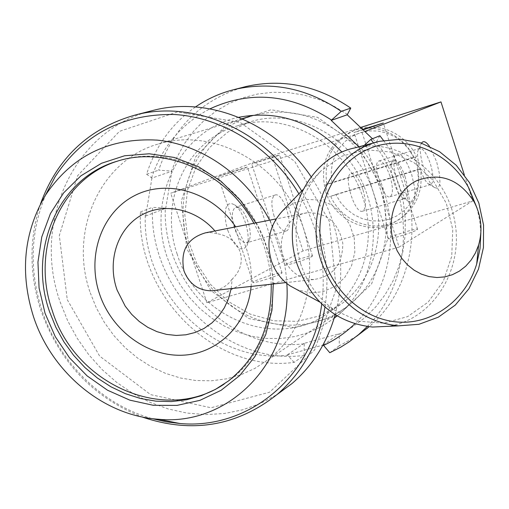 <?xml version="1.0" encoding="UTF-8"?>
<svg xmlns="http://www.w3.org/2000/svg" width="509" height="509" viewBox="0 0 509 509"><rect width="100%" height="100%" fill="white"/><g stroke="black" fill="none" stroke-linecap="round" stroke-linejoin="round"><path stroke-width="0.38" stroke-dasharray="2.54 1.91" d="M330.678 196.302L335.8 194.514L340.553 202.429L346.699 209.263L354.003 214.734L362.173 218.622L370.864 220.753L379.733 221.04L388.405 219.455L396.53 216.058L403.764 210.981L409.79 204.427L414.358 196.665L417.259 188.018L418.366 178.85L417.628 169.548L420.402 168.931C423.45 190.423 416.61 207.099 399.877 218.965C376.857 234.471 342.188 222.853 330.678 196.302L419.231 169.516L415.299 157.281L416.477 156.721L413.715 157.376L408.867 149.322L402.581 142.399L395.111 136.902L386.795 133.059L377.977 131.036L369.038 130.896L360.359 132.645L352.292 136.202L345.172 141.4L339.293 148.03L334.89 155.792L332.135 164.375L331.136 173.423L331.925 182.572L326.791 184.341C323.476 158.891 332.88 140.808 354.989 130.088C377.284 120.779 406.061 133.065 416.477 156.721M335.8 194.514L417.628 169.548M413.715 157.376L331.925 182.572M214.951 230.959L217.216 233.733C240.967 237.544 249.346 263.108 232.149 279.11L231.169 288.616M232.149 279.11C227.873 285.167 222.198 288.927 215.135 290.385M205.553 232.81L211.42 232.607L217.216 233.733M476.978 207.939L479.707 220.333L480.846 232.976M354.544 147.947C398.833 137.048 445.903 172.233 454.664 220.747C464.195 269.108 433.312 319.633 388.227 326.326M300.603 263.738C290.505 227.326 297.415 196.27 321.325 170.56L342.239 156.072L366.264 149.735L390.957 152.032L413.912 162.581L432.943 180.25L446.298 203.269L452.762 229.444L451.738 256.313L443.275 281.343L428.12 302.13L407.633 316.598L383.741 323.215L358.781 321.166L335.278 310.503C318.939 299.273 307.379 283.685 300.603 263.738M282.635 210.79L293.515 203.104L306.062 199.401L319.105 199.986L331.461 204.764L342.016 213.271L349.836 224.723L354.245 238.085L354.843 252.159L351.579 265.704L344.727 277.494L334.877 286.452L322.903 291.752L309.879 292.866L297.008 289.646M283.182 256.511C276.4 237.404 288.902 214.919 307.213 212.787C326.689 212.374 338.549 222.528 342.799 243.251C342.735 264.375 333.083 276.463 313.837 279.524C299.203 279.053 288.985 271.38 283.182 256.511M278.646 155.43L251.739 164.089C250.899 164.019 280.052 154.532 279.6 155.022L278.646 155.43M246.299 167.544L218.164 176.598C217.203 176.534 247.8 166.558 247.406 167.067L246.299 167.544M363.07 129.84L354.016 132.499L362.643 129.432M360.582 127.473L271.952 155.665L170.712 193.223L364.832 131.513M411.628 174.307L414.67 187.656L414.943 195.952L414.103 199.821L412.506 201.984L411.457 202.359L408.956 201.647C400.398 197.346 390.187 163.325 395.092 155.442C399.711 150.772 405.221 157.058 411.628 174.307M429.411 146.223L436.62 161.697L439.534 174.231L439.916 182.031L439.248 185.709L438.643 186.968L436.957 188.203L434.743 187.649C426.816 183.87 416.763 150.524 421.388 143.36L418.455 149.633C414.835 155.264 422.629 181.128 428.845 184.105L430.735 184.519C433.814 182.317 433.7 175.44 430.391 163.873C426.796 153.61 423.272 148.431 419.823 148.335L418.455 149.633M362.115 132.569L399.113 247.088L472.657 200.909L464.316 174.854M311.673 256.682L312.526 255.963C312.628 254.411 283.596 263.929 284.779 265.055C284.493 266.398 307.283 259.304 311.673 256.682M281.057 273.696L282.037 272.862C282.05 271.182 251.599 281.229 252.941 282.463C252.725 283.882 276.253 276.552 281.057 273.696M416.947 229.864L417.565 229.273C417.87 227.498 387.292 237.328 388.348 238.664C387.871 240.235 413.092 232.486 416.947 229.864M399.113 247.088L206.896 302.747L303.046 250.918L472.657 200.909M227.803 230.431C234.999 247.921 241.349 253.043 246.859 245.79C251.363 236.5 243.499 210.351 234.528 204.79L231.309 203.447L228.541 204.109L226.473 206.743L225.767 208.741L225.131 216.904L225.99 223.534L227.803 230.431M206.896 302.747L170.712 193.223M271.952 155.665L303.046 250.918M326.791 184.341L325.442 184.952L327.026 191.06L329.336 196.938M325.442 184.952L415.299 157.281M420.402 168.931L419.231 169.516M325.677 191.683C334.534 221.848 372.505 237.328 397.472 220.359C417.514 207.761 424.837 178.704 413.314 156.174C402.015 133.523 374.338 122.287 352.381 131.08C327.936 143.513 319.035 163.713 325.677 191.683M234.439 228.115C231.232 216.649 231.703 209.663 235.858 207.163L239.599 208.105C246.579 212.425 252.75 232.937 249.238 240.159L246.598 242.869C242.208 243.079 238.155 238.161 234.439 228.115M274.071 216.051C270.82 204.484 271.17 197.479 275.121 195.03C283.698 191.721 295.055 229.483 285.956 231.048C281.744 231.194 277.78 226.193 274.071 216.051M405.043 176.623C401.257 165.883 397.472 160.488 393.692 160.43L392.083 161.97C388.246 168.167 396.161 194.54 402.874 197.931L405.107 198.446C408.542 196.086 408.523 188.807 405.043 176.623M362.879 189.456C359.087 178.831 355.193 173.524 351.197 173.55C342.761 174.829 354.608 214.321 362.497 211.216C366.187 208.792 366.315 201.539 362.879 189.456M389.996 176.216C386.395 166.055 382.768 160.959 379.116 160.939C371.455 162.085 382.8 199.693 389.932 196.798C393.247 194.546 393.266 187.681 389.996 176.216M188.839 248.087C182.413 228.261 181.338 208.397 185.607 188.502C194.813 151.873 216.815 127.651 251.605 115.836C285.314 106.845 316.783 114.124 346.005 137.672C362.249 151.809 373.797 169.23 380.649 189.94C387.196 210.739 387.96 231.347 382.94 251.77C376.959 274.357 365.22 292.478 347.723 306.138C311.635 334.521 256.988 330.43 221.854 298.414C206.501 284.614 195.494 267.836 188.839 248.087M90.246 292.758L96.405 308.021L104.364 322.42L113.991 335.705L125.119 347.647L137.557 358.024L151.09 366.645L165.476 373.351L180.472 378.009L195.806 380.516L211.203 380.815L226.384 378.868L241.056 374.7L254.945 368.363L267.779 359.958C309.453 328.4 322.521 262.205 295.799 209.753C269.446 157.116 208.582 128.682 158.655 143.901C99.84 160.163 68.467 231.716 90.246 292.758M67.264 299.648L99.643 356.096L150.607 394.628L211.019 407.766L269.598 392.204L314.594 349.976L336.239 288.807L329.259 221.129L294.736 161.398L240.146 122.402L177.348 111.974L119.43 131.367L77.629 175.675L59.324 235.603L67.264 299.648M150.193 111.166C73.099 130.711 31.965 223.502 60.196 302.136L67.659 320.727L77.222 338.332L88.738 354.678L102.016 369.489L116.866 382.533L133.053 393.584L150.32 402.466L168.403 409.007L187.007 413.079L205.827 414.587L224.552 413.493L242.863 409.764L260.436 403.452L276.972 394.621M335.189 314.715C347.392 266.57 339.363 220.575 311.107 176.731M40.434 204.052C28.988 238.874 29.185 274.44 41.019 310.732C59.591 362.026 93.192 397.414 141.807 416.896M324.99 307.086C330.958 266.538 323.183 227.841 301.665 191.002M45.874 194.381C30.33 231.62 29.058 270.368 42.043 310.624C59.139 362.313 102.118 404.852 152.185 418.627M321.739 304.115C326.702 265.577 319.098 228.821 298.917 193.865M286.828 283.481C285.568 261.397 279.816 240.305 269.566 220.2M224.227 384.015L230.45 379.644C272.709 348.061 285.943 280.758 258.706 227.307C231.849 173.664 170.006 144.728 119.73 160.43L118.113 160.939M251.102 286.427C252.769 265.157 247.628 245.306 235.68 226.88M271.221 284.213C270.228 262.778 264.451 242.475 253.883 223.292M255.849 222.904C266.328 242.163 272.143 262.523 273.288 283.984M347.513 114.461L333.63 106.037L318.965 99.529L303.771 95.024L288.304 92.6L272.83 92.275L257.618 94.031L242.901 97.83L228.929 103.582L215.918 111.178L204.071 120.474L193.566 131.316L184.551 143.5L177.164 156.842L171.495 171.113L158.706 170.152C172.888 127.912 200.909 100.311 242.761 87.357M171.495 171.113L171.896 171.215L165.711 208.251L165.317 208.149C162.066 283.15 232.378 352.928 304.267 343.779L304.134 343.359L339.147 333.751L339.287 334.171L352.514 326.905L364.679 317.832L375.585 307.092L385.027 294.851L392.84 281.299L398.871 266.652L403.007 251.16L405.164 235.075L405.291 218.679L403.376 202.251L399.45 186.084L393.572 170.451L385.847 155.639L376.406 141.896L376.113 142.227L372.454 138.747M195.475 106.954C171.857 123.579 155.569 146 146.605 174.218L151.93 178.061L171.896 171.215M146.605 174.218L158.706 170.152M382.927 189.253L357.744 145.746L317.584 117.356L270.979 109.766L227.523 124.037L195.691 156.772L181.319 201.201L186.752 248.723L210.777 290.454L248.946 318.609L294.234 327.681L338.033 315.485L371.608 283.863L387.82 238.746L382.927 189.253M376.406 141.896L379.879 135.731M383.512 140.478C427.121 197.626 419.327 285.002 369.063 326.753M356.586 336.29L339.255 345.821L339.287 334.171M329.787 352.737L339.255 345.821M323.279 345.019L339.147 333.751M294.126 362.389L287.604 355.218C214.079 364.425 142.126 292.783 145.288 215.911L140.433 211.941C136.145 295.175 214.397 373.212 294.126 362.389L304.07 355.384C225.404 366.162 148.227 289.347 152.566 207.322L165.317 208.149M151.93 178.061L145.695 216.02L145.288 215.911M145.695 216.02L165.711 208.251M140.433 211.941L152.566 207.322M238.727 117.312C180.027 129.426 146.274 198.631 167.27 257.535L172.984 271.742L180.409 285.129L189.424 297.466L199.865 308.518L211.553 318.087L224.284 326.002L237.837 332.11L251.961 336.284L266.404 338.44L280.911 338.517L295.207 336.5L309.02 332.402L322.089 326.294L334.152 318.265M337.079 315.885C382.863 279.549 386.102 198.542 342.023 152.172M287.604 355.218L287.464 354.792L322.929 345.115M364.272 145.37L361.123 148.246C403.293 200.374 399.52 282.12 354.779 323.807M361.123 148.246L360.83 148.583L358.94 146.783M151.529 177.953C161.996 146.757 181.465 123.719 209.937 108.843M367.244 326.536C412.513 281.929 416.235 197.918 373.511 142.927M304.267 343.779L304.07 355.384M177.157 254.074C158.706 201.838 186.249 140.49 236.978 125.971C285.746 109.575 346.546 143.462 362.974 197.848C377.023 239.796 362.923 287.483 330.532 311.19C279.689 351.764 196.519 319.258 177.157 254.074M373.377 192.618C387.158 233.816 373.243 280.682 341.335 304.032L320.517 315.682L297.396 321.344L273.428 320.765L250.072 314.059L228.7 301.697L210.573 284.461L196.722 263.382L187.967 239.707L184.824 214.83L187.509 190.201L195.914 167.296L209.6 147.515L227.797 132.111L249.448 122.103C297.485 105.961 357.267 139.205 373.377 192.618M287.464 354.792L304.134 343.359M360.83 148.583L376.113 142.227M379.739 141.279L376.482 142.145M319.537 301.926L335.278 310.503M302.874 189.749L321.325 170.56M307.213 212.787L276.113 218.915M313.837 279.524L285.784 282.61M397.472 220.359L399.877 218.965M352.381 131.08L354.989 130.088M312.526 255.963L279.6 155.022M284.779 265.055L251.739 164.089M282.037 272.862L247.406 167.067M252.941 282.463L218.164 176.598M417.565 229.273L383.315 123.006M388.348 238.664L354.016 132.499M239.599 208.105L234.528 204.79M249.238 240.159L246.859 245.79M275.121 195.03L235.858 207.163M285.956 231.048L246.598 242.869M402.874 197.931L408.956 201.647M392.083 161.97L395.092 155.442M362.497 211.216L405.107 198.446M351.197 173.55L393.692 160.43M428.845 184.105L434.743 187.649M389.932 196.798L430.735 184.519M379.116 160.939L419.823 148.335M242.049 118.718L158.655 143.901M347.723 306.138L267.779 359.958M119.73 160.43L117.191 161.213M230.45 379.644L228.255 381.107M330.532 311.19L341.335 304.032M236.978 125.971L249.448 122.103"/><path stroke-width="0.76" d="M231.169 288.616L228.541 298.567L224.367 307.754L218.781 315.943L211.935 322.903L204.033 328.451L195.284 332.453L185.944 334.801L176.267 335.45L166.507 334.388L156.925 331.645L147.775 327.319L139.301 321.516L131.716 314.403L125.22 306.163L117.115 290.111C107.144 262.377 116.676 230.367 139.612 216.198C162.441 201.869 195.361 208.066 214.951 230.959M215.135 290.385L211.171 290.817C198.141 290.442 189.074 283.806 183.978 270.909C180.027 250.892 187.217 238.193 205.553 232.81L276.113 218.915M393.801 242.678C385.867 218.552 396.371 190.5 416.68 180.701C440.17 171.985 459.334 179.079 474.184 201.965C481.342 215.803 482.825 230.151 478.619 245.001L475.482 252.897L471.149 260.023L465.741 266.156L459.417 271.112L452.367 274.726L444.802 276.89L436.951 277.52L429.049 276.591L421.357 274.122L414.103 270.184L407.524 264.89L401.83 258.4L397.205 250.918L393.801 242.678M480.846 232.976L480.019 248.71L476.704 263.961C466.359 298.045 436.022 322.439 402.53 322.235C369.076 322.108 336.334 296.626 324.621 260.557C310.267 217.279 329.749 167.041 366.429 149.97C402.943 132.455 448.55 150.206 468.897 188.158L476.978 207.939M321.325 261.76C303.44 210.726 333.389 150.855 379.739 141.279L400.195 139.262L420.542 142.832L439.585 151.701L456.236 165.279L469.565 182.744L478.842 203.066L483.55 225.086L483.429 247.552L478.473 269.185L468.929 288.743L455.294 305.082L438.332 317.183L418.99 324.284L398.401 325.862C361.708 321.745 336.016 300.374 321.325 261.76M388.227 326.326L372.543 327.045C336.723 323.056 311.673 302.346 297.39 264.909C280.001 215.434 309.268 157.319 354.544 147.947L376.482 142.145M297.008 289.646L290.041 285.848C281.216 279.791 274.987 271.431 271.361 260.78C265.933 241.368 269.694 224.704 282.635 210.79L302.874 189.749M362.643 129.432L383.315 123.006L363.07 129.84M364.832 131.513L440.972 101.902L360.582 127.473M421.388 143.36C423.157 140.408 425.836 141.362 429.411 146.223M464.316 174.854L440.972 101.902M276.972 394.621L291.911 383.608C312.679 365.691 327.109 342.722 335.189 314.715M311.107 176.731C275.286 123.044 209.212 96.036 153.833 110.224L150.193 111.166M141.807 416.896C191.594 433.859 236.742 426.357 277.24 394.392C302.785 372.168 318.704 343.066 324.99 307.086M301.665 191.002C266.379 131.131 195.233 99.49 136.024 114.805C89.317 127.797 57.453 157.548 40.434 204.052M152.185 418.627L165.985 421.77L179.938 423.513C247.501 429.851 312.284 377.952 321.739 304.115M298.917 193.865C271.418 147.82 222.827 117.318 174.288 114.5C122.822 113.755 83.132 134.452 55.226 176.591L45.874 194.381M269.566 220.2C246.579 175.694 202.321 144.556 157.084 140.109C108.875 137.589 71.635 156.015 45.352 195.38C23.688 232.613 19.743 273.085 33.53 316.802C51.746 372.569 103.594 415.726 158.414 419.238C228.496 426.389 292.446 362.166 286.828 283.481M118.113 160.939C60.386 178.392 30.483 249.633 52.242 310.554C74.728 384.168 164.948 424.582 224.227 384.015M235.68 226.88C212.641 192.065 167.41 178.519 134.643 195.602C101.692 212.38 86.613 255.779 99.49 293.846C111.496 330.055 146.738 356.523 182.082 355.225C217.419 354.143 247.673 324.678 251.102 286.427M253.883 223.292C226.257 172.201 165.641 145.485 117.191 161.213C58.37 177.902 27.486 250.053 49.577 311.769L55.818 327.217L63.867 341.8L73.576 355.282L84.787 367.409L97.302 377.971L110.905 386.776L125.373 393.661L140.446 398.483L155.856 401.149L171.336 401.588L186.593 399.769L201.354 395.709L215.332 389.455L228.255 381.107C257.452 357.751 271.774 325.448 271.221 284.213M273.288 283.984L272.022 309.981L265.743 334.598L254.78 356.784L239.663 375.597L221.097 390.308L199.903 400.354L176.998 405.399L153.33 405.304L129.859 400.157L107.507 390.212L87.141 375.909L69.523 357.84L55.316 336.716L45.072 313.359L39.072 287.929L37.946 262.11L41.77 236.965L50.442 213.545L63.657 192.866L80.906 175.84L101.507 163.268L124.61 155.773L149.207 153.775L174.212 157.446L198.478 166.691L220.855 181.147L240.293 200.177L255.849 222.904M242.761 87.357L246.038 86.517C282.629 78.322 317.54 85.518 350.765 108.118L347.227 114.792L372.454 138.747M373.511 142.927L370.8 139.421L379.879 135.731L383.512 140.478M369.063 326.753L356.586 336.29M322.929 345.115L323.279 345.019L329.787 352.737L340.706 347.189L349.015 341.953L358.807 334.445L367.244 326.536M334.152 318.265L337.079 315.885M342.023 152.172C312.023 121.466 277.596 109.849 238.727 117.312M354.779 323.807C345.471 332.861 335.017 340.076 323.419 345.452M358.94 146.783L331.2 120.385L341.24 111.35C307.512 88.381 272.105 81.046 235.018 89.349C220.702 92.861 207.519 98.727 195.475 106.954M209.937 108.843C250.498 90.208 291.014 93.942 331.493 120.048M341.24 111.35L350.765 108.118M331.2 120.385L347.227 114.792M370.8 139.421L364.272 145.37M117.115 290.111L125.22 306.163M474.184 201.965L468.897 188.158M478.619 245.001L476.704 263.961M398.401 325.862L372.543 327.045M290.041 285.848L319.537 301.926M285.784 282.61L211.171 290.817M251.605 115.836L242.049 118.718M153.833 110.224L136.024 114.805M291.911 383.608L277.24 394.392M158.414 419.238L179.938 423.513M45.352 195.38L55.226 176.591M358.807 334.445L367.886 327.771M235.018 89.349L246.038 86.517"/></g></svg>
